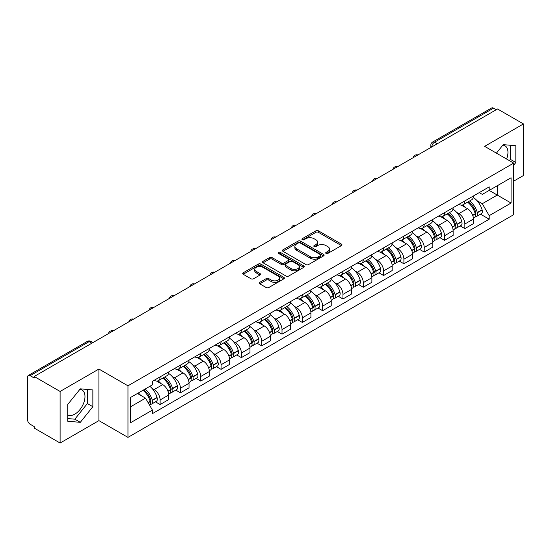 <?xml version="1.0" encoding="UTF-8"?>
<svg xmlns="http://www.w3.org/2000/svg" width="551" height="551" viewBox="0 0 551 551"><rect width="100%" height="100%" fill="white"/><g stroke="black" fill="none" stroke-linecap="round" stroke-linejoin="round"><path stroke-width="0.83" d="M326.061 253.432A1.267 0.73 0 0 0 327.852 253.432L341.434 245.594A1.805 1.047 0 0 0 341.964 244.851A1.805 1.047 0 0 0 341.434 244.114L318.43 230.835A1.805 1.047 0 0 0 315.868 230.835L302.285 238.673A1.267 0.73 0 0 0 301.92 239.189A1.267 0.73 0 0 0 302.285 239.706A1.267 0.73 0 0 0 304.076 239.706L305.833 238.693A5.785 3.34 0 0 1 314.015 238.693L315.937 239.795A5.785 3.34 0 0 1 317.631 242.158A5.785 3.34 0 0 1 315.937 244.52L314.173 245.539A1.267 0.73 0 0 0 313.808 246.056A1.267 0.73 0 0 0 314.173 246.572A1.267 0.73 0 0 0 315.964 246.572L317.72 245.553A5.785 3.34 0 0 1 325.903 245.553L327.824 246.662A5.785 3.34 0 0 1 329.519 249.024A5.785 3.34 0 0 1 327.824 251.387L326.061 252.399A1.267 0.73 0 0 0 325.696 252.916A1.267 0.73 0 0 0 326.061 253.432L326.061 252.399M502.856 145.133A14.367 8.293 -60 0 1 504.978 145.788A14.367 8.293 -60 0 1 506.589 159.019M79.881 389.337A14.367 8.293 -60 0 1 82.003 389.991A14.367 8.293 -60 0 1 84.207 401.5A14.367 8.293 -60 0 1 74.819 414.159A14.367 8.293 -60 0 1 67.725 414.917M259.755 282.346A1.805 1.047 0 0 0 259.225 283.083A1.805 1.047 0 0 0 259.755 283.82L266.209 287.546A1.805 1.047 0 0 0 268.764 287.546L283.848 278.84A1.805 1.047 0 0 0 284.378 278.103A1.805 1.047 0 0 0 283.848 277.36L260.843 264.081A1.805 1.047 0 0 0 258.288 264.081L243.205 272.786A1.805 1.047 0 0 0 242.674 273.523A1.805 1.047 0 0 0 243.205 274.26L251.001 278.765A1.805 1.047 0 0 0 253.556 278.765L260.01 275.039A1.805 1.047 0 0 0 260.54 274.302A1.805 1.047 0 0 0 260.01 273.565L256.146 271.326A4.835 2.789 0 0 1 254.727 269.356A4.835 2.789 0 0 1 257.71 266.774A4.835 2.789 0 0 1 262.985 267.38L278.131 276.127A4.835 2.789 0 0 1 279.543 278.103A4.835 2.789 0 0 1 276.561 280.679A4.835 2.789 0 0 1 271.292 280.073L268.764 278.62A1.805 1.047 0 0 0 266.209 278.62L259.755 282.346L259.755 283.82L266.209 280.122L266.209 278.62M127.956 385.81L98.911 369.046L60.107 391.451L34.19 376.491L497.532 108.981L523.45 123.941L484.646 146.346L513.684 163.117L127.956 385.81L127.956 437.391L513.684 214.69L513.684 163.117M305.963 264.597A1.805 1.047 0 0 0 308.519 264.597L323.602 255.884A1.805 1.047 0 0 0 324.133 255.147A1.805 1.047 0 0 0 323.602 254.41L300.598 241.124A1.805 1.047 0 0 0 298.036 241.124L282.952 249.837A1.805 1.047 0 0 0 282.429 250.574A1.805 1.047 0 0 0 282.952 251.311L305.963 264.597M279.054 253.708A1.267 0.73 0 0 1 280.335 253.887L280.335 252.379L303.725 265.885A1.805 1.047 0 0 1 304.255 266.622A1.805 1.047 0 0 1 303.725 267.366L288.641 276.072A1.805 1.047 0 0 1 286.086 276.072L263.075 262.786L263.075 261.312A1.805 1.047 0 0 0 262.551 262.049A1.805 1.047 0 0 0 263.075 262.786M263.075 261.312L269.535 257.586A1.805 1.047 0 0 1 272.091 257.586L281.423 262.972A1.805 1.047 0 0 0 283.979 262.972L288.263 260.499A1.805 1.047 0 0 0 288.786 259.762A1.805 1.047 0 0 0 288.263 259.025L278.544 253.412A1.267 0.73 0 0 1 278.172 252.895A1.267 0.73 0 0 1 278.958 252.22A1.267 0.73 0 0 1 280.335 252.379M60.107 391.451L60.107 443.032L34.19 428.065L34.19 426.564L30.153 424.236A3.685 2.128 -120 0 1 27.55 419.724L27.55 377.166A3.685 2.128 -120 0 1 28.315 375.479L87.306 341.42A3.685 2.128 60 0 1 89.145 341.606L30.153 375.665A3.685 2.128 -120 0 0 28.315 375.479M513.684 181.162L523.45 175.521L523.45 123.941M60.107 443.032L98.911 420.627L127.956 437.391M34.19 376.491L34.19 377.993L30.153 375.665M437.239 143.79L434.505 142.213A3.685 2.128 60 0 0 432.666 142.027L491.657 107.968A3.685 2.128 60 0 1 493.496 108.154L434.505 142.213A3.685 2.128 120 0 0 431.901 146.724L431.901 146.876M496.231 109.732L493.496 108.154M464.851 200.929A8.472 4.89 60 0 1 463.095 204.738L471.69 199.772A8.472 4.89 -120 0 0 473.44 195.97M456.689 212.39L458.859 213.636A8.472 4.89 60 0 1 464.851 224.016L473.44 219.05A8.472 4.89 -120 0 0 467.455 208.677L461.304 205.124M473.44 219.05L473.44 223.637L464.851 228.603L460.188 225.91M463.095 204.738A8.472 4.89 60 0 1 458.921 204.352M464.851 224.016L464.851 228.603M444.533 212.658A8.472 4.89 60 0 1 442.777 216.467L451.372 211.501A8.472 4.89 -120 0 0 453.129 207.699M439.87 237.639L444.533 240.332L453.129 235.367L453.129 230.779A8.472 4.89 -120 0 0 447.137 220.407L440.986 216.853M442.777 216.467A8.472 4.89 60 0 1 438.61 216.082M436.378 224.119L438.541 225.366A8.472 4.89 60 0 1 444.533 235.745L444.533 240.332M424.215 224.388A8.472 4.89 60 0 1 422.465 228.19L431.061 223.231A8.472 4.89 -120 0 0 432.81 219.429M419.559 249.369L424.215 252.062L432.81 247.096L432.81 242.509A8.472 4.89 -120 0 0 426.825 232.136L420.668 228.582M422.465 228.19A8.472 4.89 60 0 1 418.292 227.811M416.06 235.849L418.23 237.095A8.472 4.89 60 0 1 424.215 247.475L424.215 252.062M403.904 236.117A8.472 4.89 60 0 1 402.147 239.919L410.743 234.96A8.472 4.89 -120 0 0 412.499 231.158M399.241 261.098L403.904 263.784L412.499 258.825L412.499 254.238A8.472 4.89 -120 0 0 406.507 243.866L400.357 240.312M402.147 239.919A8.472 4.89 60 0 1 397.98 239.54M395.742 247.571L397.912 248.825A8.472 4.89 60 0 1 403.904 259.204L403.904 263.784M383.586 247.847A8.472 4.89 60 0 1 381.836 251.649L390.425 246.69A8.472 4.89 -120 0 0 392.181 242.888M378.93 272.828L383.586 275.514L392.181 270.555L392.181 265.968A8.472 4.89 -120 0 0 386.189 255.595L380.038 252.041M381.836 251.649A8.472 4.89 60 0 1 377.662 251.27M375.431 259.301L377.6 260.554A8.472 4.89 60 0 1 383.586 270.927L383.586 275.514M363.274 259.576A8.472 4.89 60 0 1 361.518 263.378L370.114 258.419A8.472 4.89 -120 0 0 371.87 254.617M358.611 284.557L363.274 287.243L371.87 282.284L371.87 277.697A8.472 4.89 -120 0 0 365.878 267.318L359.727 263.771M361.518 263.378A8.472 4.89 60 0 1 357.344 262.999M355.113 271.03L357.282 272.284A8.472 4.89 60 0 1 363.274 282.656L363.274 287.243M342.956 271.306A8.472 4.89 60 0 1 341.2 275.107L349.795 270.148A8.472 4.89 -120 0 0 351.552 266.347M338.293 296.286L342.956 298.973L351.552 294.014L351.552 289.427A8.472 4.89 -120 0 0 345.56 279.047L339.409 275.5M341.2 275.107A8.472 4.89 60 0 1 337.033 274.729M334.801 282.759L336.964 284.013A8.472 4.89 60 0 1 342.956 294.386L342.956 298.973M322.638 283.035A8.472 4.89 60 0 1 320.889 286.837L329.484 281.878A8.472 4.89 -120 0 0 331.234 278.069M317.982 308.009L322.645 310.702L331.234 305.743L331.234 301.156A8.472 4.89 -120 0 0 325.248 290.776L319.091 287.229M320.889 286.837A8.472 4.89 60 0 1 316.715 286.458M314.483 294.489L316.653 295.742A8.472 4.89 60 0 1 322.645 306.115L322.645 310.702M302.327 294.764A8.472 4.89 60 0 1 300.57 298.566L309.166 293.607A8.472 4.89 -120 0 0 310.922 289.798M297.664 319.738L302.327 322.431L310.922 317.472L310.922 312.885A8.472 4.89 -120 0 0 304.93 302.506L298.78 298.959M300.57 298.566A8.472 4.89 60 0 1 296.404 298.187M294.172 306.218L296.335 307.472A8.472 4.89 60 0 1 302.327 317.844L302.327 322.431M282.009 306.494A8.472 4.89 60 0 1 280.259 310.296L288.855 305.33A8.472 4.89 -120 0 0 290.604 301.528M277.353 331.468L282.009 334.161L290.604 329.202L290.604 324.615A8.472 4.89 -120 0 0 284.619 314.235L278.462 310.681M280.259 310.296A8.472 4.89 60 0 1 276.085 309.91M273.854 317.948L276.023 319.201A8.472 4.89 60 0 1 282.009 329.574L282.009 334.161M261.697 318.223A8.472 4.89 60 0 1 259.941 322.025L268.537 317.059A8.472 4.89 -120 0 0 270.293 313.257M257.035 343.197L261.697 345.89L270.293 340.924L270.293 336.344A8.472 4.89 -120 0 0 264.301 325.965L258.15 322.411M259.941 322.025A8.472 4.89 60 0 1 255.774 321.639M253.536 329.677L255.705 330.931A8.472 4.89 60 0 1 261.697 341.303L261.697 345.89M241.379 329.953A8.472 4.89 60 0 1 239.623 333.754L248.219 328.789A8.472 4.89 -120 0 0 249.975 324.987M236.716 354.927L241.379 357.62L249.975 352.654L249.975 348.067A8.472 4.89 -120 0 0 243.983 337.694L237.832 334.14M239.623 333.754A8.472 4.89 60 0 1 235.456 333.369M233.225 341.406L235.387 342.653A8.472 4.89 60 0 1 241.379 353.033L241.379 357.62M221.068 341.682A8.472 4.89 60 0 1 219.312 345.484L227.907 340.518A8.472 4.89 -120 0 0 229.657 336.716M216.405 366.656L221.068 369.349L229.664 364.383L229.664 359.796A8.472 4.89 -120 0 0 223.672 349.424L217.521 345.87M219.312 345.484A8.472 4.89 60 0 1 215.138 345.098M212.906 353.136L215.076 354.383A8.472 4.89 60 0 1 221.068 364.762L221.068 369.349M200.75 353.405A8.472 4.89 60 0 1 198.994 357.213L207.589 352.247A8.472 4.89 -120 0 0 209.346 348.446M196.087 378.385L200.75 381.078L209.346 376.113L209.346 371.526A8.472 4.89 -120 0 0 203.353 361.153L197.203 357.599M198.994 357.213A8.472 4.89 60 0 1 194.827 356.828M192.595 364.865L194.758 366.112A8.472 4.89 60 0 1 200.75 376.491L200.75 381.078M180.432 365.134A8.472 4.89 60 0 1 178.682 368.943L187.278 363.977A8.472 4.89 -120 0 0 189.027 360.175M175.776 390.115L180.432 392.808L189.027 387.842L189.027 383.255A8.472 4.89 -120 0 0 183.042 372.882L176.885 369.328M178.682 368.943A8.472 4.89 60 0 1 174.509 368.557M172.277 376.595L174.447 377.841A8.472 4.89 60 0 1 180.432 388.221L180.432 392.808M160.121 376.863A8.472 4.89 60 0 1 158.364 380.665L166.96 375.706A8.472 4.89 -120 0 0 168.716 371.904M155.458 401.844L160.121 404.537L168.716 399.571L168.716 394.984A8.472 4.89 -120 0 0 162.724 384.612L156.574 381.058M158.364 380.665A8.472 4.89 60 0 1 154.197 380.286M151.966 388.324L154.128 389.571A8.472 4.89 60 0 1 160.121 399.95L160.121 404.537M479.239 192.623L482.297 194.393L511.08 177.773L497.277 185.742L497.277 195.068L482.297 203.712L477.008 200.66M130.559 406.79L145.533 398.146L152.434 410.096L130.559 422.727L130.559 397.464L152.434 384.832L152.434 381.299L489.198 186.872L489.198 190.405L511.08 203.037L489.198 215.668L482.297 203.712M511.08 177.773L511.08 203.037M152.434 410.096L152.434 413.629L489.198 219.202L489.198 215.668M513.684 165.183L515.832 162.511L515.832 145.753L503.263 144.631L496.417 153.144M98.911 369.046L98.911 420.627M67.725 421.219L80.294 422.341L92.857 406.707L92.857 389.956L80.294 388.834L67.725 404.462L67.725 421.219M145.533 398.146L137.461 393.483M480.5 214.181L489.198 219.202M509.351 160.61L510.364 159.349L510.364 145.264M510.364 159.349L515.832 162.511M67.725 418.553L74.819 419.187L87.389 403.552L87.389 389.467M74.819 419.187L80.294 422.341M87.389 403.552L92.857 406.707M326.571 253.612L327.824 252.888A5.785 3.34 0 0 0 329.519 250.526L329.519 249.024M317.631 242.158L317.631 243.666A5.785 3.34 0 0 1 315.937 246.028L314.683 246.752M341.413 245.608L318.43 232.336A1.805 1.047 0 0 0 315.868 232.336L302.795 239.885M323.582 255.898L300.598 242.633A1.805 1.047 0 0 0 298.036 242.633L282.98 251.325M320.406 255.664A1.267 0.73 0 0 0 320.778 255.147A1.267 0.73 0 0 0 320.406 254.631L300.212 242.97A1.267 0.73 0 0 0 298.422 242.97L296.569 244.045A5.785 3.34 0 0 0 294.875 246.4A5.785 3.34 0 0 0 296.569 248.763L310.371 256.738A5.785 3.34 0 0 0 318.554 256.738L320.406 255.664L320.406 257.172A1.267 0.73 0 0 0 320.778 256.656L320.778 255.147M294.875 246.4L294.875 247.909A5.785 3.34 0 0 0 296.569 250.271L296.569 248.763M320.406 257.172L318.554 258.24A5.785 3.34 0 0 1 310.371 258.24L296.569 250.271M263.102 262.799L269.535 259.087L269.535 257.586M288.786 259.762L288.786 261.264A1.805 1.047 0 0 1 288.263 262L283.979 264.473A1.805 1.047 0 0 1 281.423 264.473L272.091 259.087A1.805 1.047 0 0 0 269.535 259.087M280.335 253.887L303.704 267.38M291.107 268.564A4.835 2.789 0 0 0 296.376 269.17A4.835 2.789 0 0 0 299.358 266.588A4.835 2.789 0 0 0 297.939 264.611L292.609 261.532A1.805 1.047 0 0 0 290.046 261.532L285.769 264.005A1.805 1.047 0 0 0 285.239 264.742A1.805 1.047 0 0 0 285.769 265.479L291.107 268.564L291.107 270.066A4.835 2.789 0 0 0 296.376 270.672A4.835 2.789 0 0 0 299.358 268.089L299.358 266.588M285.239 264.742L285.239 266.243A1.805 1.047 0 0 0 285.769 266.987L285.769 265.479M291.107 270.066L285.769 266.987M279.543 278.103L279.543 279.605A4.835 2.789 0 0 1 276.561 282.181A4.835 2.789 0 0 1 271.292 281.582L268.764 280.122A1.805 1.047 0 0 0 266.209 280.122M254.727 269.356L254.727 270.858A4.835 2.789 0 0 0 256.146 272.835L256.146 271.326M260.01 273.565L260.01 275.039L256.146 272.835M283.848 277.36L283.848 278.84L260.843 265.582A1.805 1.047 0 0 0 258.288 265.582L243.225 274.274M468.047 201.88A11.605 6.702 60 0 1 468.102 201.907A11.605 6.702 60 0 1 475.74 212.321L475.809 212.562A2.259 1.302 60 0 1 475.451 214.332A2.259 1.302 60 0 1 475.403 214.36M467.537 202.169A13.995 8.079 60 0 1 475.231 213.719L475.299 213.96A4.649 2.686 60 0 1 474.563 217.611L473.405 218.279M475.361 216.584A4.649 2.686 -120 0 0 476.649 216.405A4.649 2.686 -120 0 0 477.38 212.755L477.311 212.514A13.995 8.079 -120 0 0 469.624 200.963M473.268 197.458A13.995 8.079 60 0 1 482.07 209.773L482.132 210.014A4.649 2.686 60 0 1 481.402 213.664L476.649 216.405M462.764 204.896A13.995 8.079 60 0 1 465.685 207.658M472.489 207.679L474.28 208.705M447.729 213.602A11.605 6.702 60 0 1 447.791 213.636A11.605 6.702 60 0 1 455.422 224.05L455.491 224.291A2.259 1.302 60 0 1 455.133 226.062A2.259 1.302 60 0 1 455.085 226.089M447.226 213.898A13.995 8.079 60 0 1 454.912 225.449L454.981 225.69A4.649 2.686 60 0 1 454.251 229.34L453.094 230.008M455.043 228.307A4.649 2.686 -120 0 0 456.331 228.135A4.649 2.686 -120 0 0 457.068 224.484L456.999 224.243A13.995 8.079 -120 0 0 449.306 212.693M452.95 209.187A13.995 8.079 60 0 1 461.752 221.502L461.821 221.743A4.649 2.686 60 0 1 461.084 225.393L456.331 228.135M442.446 216.626A13.995 8.079 60 0 1 445.373 219.388M452.178 219.408L453.962 220.434M427.418 225.331A11.605 6.702 60 0 1 427.473 225.366A11.605 6.702 60 0 1 435.111 235.78L435.173 236.021A2.259 1.302 60 0 1 434.822 237.791A2.259 1.302 60 0 1 434.767 237.818M426.908 225.628A13.995 8.079 60 0 1 434.601 237.178L434.67 237.419A4.649 2.686 60 0 1 433.933 241.069L432.776 241.737M434.732 240.036A4.649 2.686 -120 0 0 436.02 239.864A4.649 2.686 -120 0 0 436.75 236.214L436.681 235.973A13.995 8.079 -120 0 0 428.988 224.422M432.638 220.917A13.995 8.079 60 0 1 441.434 233.231L441.503 233.466A4.649 2.686 60 0 1 440.772 237.123L436.02 239.864M422.135 228.355A13.995 8.079 60 0 1 425.055 231.117M431.86 231.138L433.644 232.164M407.099 237.061A11.605 6.702 60 0 1 407.161 237.095A11.605 6.702 60 0 1 414.793 247.509L414.862 247.75A2.259 1.302 60 0 1 414.504 249.52A2.259 1.302 60 0 1 414.455 249.548M406.59 237.357A13.995 8.079 60 0 1 414.283 248.907L414.352 249.148A4.649 2.686 60 0 1 413.615 252.799L412.465 253.467M414.414 251.766A4.649 2.686 -120 0 0 415.702 251.593A4.649 2.686 -120 0 0 416.439 247.943L416.37 247.702A13.995 8.079 -120 0 0 408.677 236.152M412.32 232.646A13.995 8.079 60 0 1 421.122 244.954L421.191 245.195A4.649 2.686 60 0 1 420.454 248.852L415.702 251.593M401.817 240.084A13.995 8.079 60 0 1 404.744 242.846M411.549 242.86L413.333 243.893M386.781 248.79A11.605 6.702 60 0 1 386.843 248.825A11.605 6.702 60 0 1 394.475 259.239L394.544 259.48A2.259 1.302 60 0 1 394.192 261.25A2.259 1.302 60 0 1 394.137 261.277M386.279 249.086A13.995 8.079 60 0 1 393.972 260.637L394.041 260.871A4.649 2.686 60 0 1 393.304 264.528L392.147 265.189M394.096 263.495A4.649 2.686 -120 0 0 395.384 263.323A4.649 2.686 -120 0 0 396.121 259.673L396.052 259.431A13.995 8.079 -120 0 0 388.359 247.881M392.009 244.375A13.995 8.079 60 0 1 400.804 256.683L400.873 256.924A4.649 2.686 60 0 1 400.143 260.575L395.384 263.323M381.506 251.814A13.995 8.079 60 0 1 384.426 254.576M391.231 254.59L393.015 255.623M366.47 260.52A11.605 6.702 60 0 1 366.525 260.554A11.605 6.702 60 0 1 374.163 270.968L374.232 271.209A2.259 1.302 60 0 1 373.874 272.979A2.259 1.302 60 0 1 373.826 273.007M365.96 260.816A13.995 8.079 60 0 1 373.654 272.359L373.723 272.6A4.649 2.686 60 0 1 372.986 276.251L371.829 276.919M373.785 275.224A4.649 2.686 -120 0 0 375.073 275.052A4.649 2.686 -120 0 0 375.803 271.402L375.741 271.161A13.995 8.079 -120 0 0 368.047 259.611M371.691 256.105A13.995 8.079 60 0 1 380.493 268.413L380.562 268.654A4.649 2.686 60 0 1 379.825 272.304L375.073 275.052M361.187 263.543A13.995 8.079 60 0 1 364.108 266.298M370.919 266.319L372.703 267.352M346.152 272.249A11.605 6.702 60 0 1 346.214 272.284A11.605 6.702 60 0 1 353.845 282.697L353.914 282.938A2.259 1.302 60 0 1 353.556 284.709A2.259 1.302 60 0 1 353.508 284.736M345.649 272.545A13.995 8.079 60 0 1 353.336 284.089L353.405 284.33A4.649 2.686 60 0 1 352.674 287.98L351.517 288.648M353.466 286.954A4.649 2.686 -120 0 0 354.754 286.782A4.649 2.686 -120 0 0 355.491 283.131L355.423 282.89A13.995 8.079 -120 0 0 347.729 271.34M351.373 267.827A13.995 8.079 60 0 1 360.175 280.142L360.244 280.383A4.649 2.686 60 0 1 359.507 284.034L354.754 286.782M340.876 275.273A13.995 8.079 60 0 1 343.796 278.028M350.601 278.048L352.385 279.082M325.841 283.979A11.605 6.702 60 0 1 325.896 284.013A11.605 6.702 60 0 1 333.534 294.427L333.603 294.661A2.259 1.302 60 0 1 333.245 296.438A2.259 1.302 60 0 1 333.19 296.466M325.331 284.275A13.995 8.079 60 0 1 333.024 295.818L333.093 296.059A4.649 2.686 60 0 1 332.356 299.71L331.199 300.378M333.155 298.683A4.649 2.686 -120 0 0 334.443 298.511A4.649 2.686 -120 0 0 335.173 294.861L335.104 294.62A13.995 8.079 -120 0 0 327.418 283.069M331.061 279.557A13.995 8.079 60 0 1 339.857 291.872L339.926 292.113A4.649 2.686 60 0 1 339.196 295.763L334.443 298.511M320.558 287.002A13.995 8.079 60 0 1 323.478 289.757M330.283 289.778L332.067 290.811M305.523 295.708A11.605 6.702 60 0 1 305.585 295.742A11.605 6.702 60 0 1 313.216 306.149L313.285 306.39A2.259 1.302 60 0 1 312.927 308.167A2.259 1.302 60 0 1 312.878 308.188M305.013 295.997A13.995 8.079 60 0 1 312.706 307.548L312.775 307.789A4.649 2.686 60 0 1 312.045 311.439L310.888 312.107M312.837 310.413A4.649 2.686 -120 0 0 314.125 310.241A4.649 2.686 -120 0 0 314.862 306.583L314.793 306.349A13.995 8.079 -120 0 0 307.1 294.799M310.743 291.286A13.995 8.079 60 0 1 319.546 303.601L319.614 303.842A4.649 2.686 60 0 1 318.877 307.492L314.125 310.241M300.24 298.732A13.995 8.079 60 0 1 303.167 301.487M309.972 301.507L311.756 302.54M285.211 307.437A11.605 6.702 60 0 1 285.266 307.472A11.605 6.702 60 0 1 292.898 317.879L292.967 318.12A2.259 1.302 60 0 1 292.615 319.89A2.259 1.302 60 0 1 292.56 319.917M284.702 307.727A13.995 8.079 60 0 1 292.395 319.277L292.464 319.518A4.649 2.686 60 0 1 291.727 323.168L290.57 323.836M292.519 322.142A4.649 2.686 -120 0 0 293.807 321.97A4.649 2.686 -120 0 0 294.544 318.313L294.475 318.072A13.995 8.079 -120 0 0 286.782 306.528M290.432 303.016A13.995 8.079 60 0 1 299.227 315.33L299.296 315.571A4.649 2.686 60 0 1 298.566 319.222L293.807 321.97M279.929 310.461A13.995 8.079 60 0 1 282.849 313.216M289.654 313.237L291.438 314.27M264.893 319.167A11.605 6.702 60 0 1 264.948 319.201A11.605 6.702 60 0 1 272.587 329.608L272.655 329.849A2.259 1.302 60 0 1 272.297 331.619A2.259 1.302 60 0 1 272.249 331.647M264.384 319.456A13.995 8.079 60 0 1 272.077 331.006L272.146 331.247A4.649 2.686 60 0 1 271.409 334.898L270.259 335.566M272.208 333.872A4.649 2.686 -120 0 0 273.496 333.692A4.649 2.686 -120 0 0 274.233 330.042L274.164 329.801A13.995 8.079 -120 0 0 266.47 318.258M270.114 314.745A13.995 8.079 60 0 1 278.916 327.06L278.985 327.301A4.649 2.686 60 0 1 278.248 330.951L273.496 333.692M259.611 322.183A13.995 8.079 60 0 1 262.538 324.945M269.343 324.966L271.126 325.992M244.575 330.896A11.605 6.702 60 0 1 244.637 330.931A11.605 6.702 60 0 1 252.268 341.338L252.337 341.579A2.259 1.302 60 0 1 251.986 343.349A2.259 1.302 60 0 1 251.931 343.376M244.072 331.185A13.995 8.079 60 0 1 251.766 342.736L251.828 342.977A4.649 2.686 60 0 1 251.098 346.627L249.94 347.295M251.89 345.601A4.649 2.686 -120 0 0 253.178 345.422A4.649 2.686 -120 0 0 253.915 341.772L253.846 341.53A13.995 8.079 -120 0 0 246.152 329.987M249.803 326.474A13.995 8.079 60 0 1 258.598 338.789L258.667 339.03A4.649 2.686 60 0 1 257.93 342.681L253.178 345.422M239.299 333.913A13.995 8.079 60 0 1 242.22 336.675M249.024 336.695L250.808 337.722M224.264 342.626A11.605 6.702 60 0 1 224.319 342.653A11.605 6.702 60 0 1 231.957 353.067L232.026 353.308A2.259 1.302 60 0 1 231.668 355.078A2.259 1.302 60 0 1 231.62 355.106M223.754 342.915A13.995 8.079 60 0 1 231.448 354.465L231.516 354.706A4.649 2.686 60 0 1 230.779 358.357L229.622 359.025M231.578 357.33A4.649 2.686 -120 0 0 232.866 357.151A4.649 2.686 -120 0 0 233.596 353.501L233.528 353.26A13.995 8.079 -120 0 0 225.841 341.716M229.485 338.204A13.995 8.079 60 0 1 238.287 350.519L238.356 350.76A4.649 2.686 60 0 1 237.619 354.41L232.866 357.151M218.981 345.642A13.995 8.079 60 0 1 221.901 348.404M228.706 348.425L230.497 349.451M203.946 354.355A11.605 6.702 60 0 1 204.008 354.383A11.605 6.702 60 0 1 211.639 364.796L211.708 365.037A2.259 1.302 60 0 1 211.35 366.808A2.259 1.302 60 0 1 211.302 366.835M203.443 354.644A13.995 8.079 60 0 1 211.129 366.195L211.198 366.436A4.649 2.686 60 0 1 210.468 370.086L209.311 370.754M211.26 369.06A4.649 2.686 -120 0 0 212.548 368.881A4.649 2.686 -120 0 0 213.285 365.23L213.216 364.989A13.995 8.079 -120 0 0 205.523 353.439M209.166 349.933A13.995 8.079 60 0 1 217.969 362.248L218.038 362.489A4.649 2.686 60 0 1 217.301 366.139L212.548 368.881M198.663 357.372A13.995 8.079 60 0 1 201.59 360.134M208.395 360.154L210.179 361.18M183.635 366.078A11.605 6.702 60 0 1 183.69 366.112A11.605 6.702 60 0 1 191.328 376.526L191.397 376.767A2.259 1.302 60 0 1 191.039 378.537A2.259 1.302 60 0 1 190.983 378.565M183.125 366.374A13.995 8.079 60 0 1 190.818 377.924L190.887 378.165A4.649 2.686 60 0 1 190.15 381.815L188.993 382.484M190.949 380.782A4.649 2.686 -120 0 0 192.237 380.61A4.649 2.686 -120 0 0 192.967 376.96L192.898 376.719A13.995 8.079 -120 0 0 185.212 365.168M188.855 361.663A13.995 8.079 60 0 1 197.651 373.977L197.719 374.219A4.649 2.686 60 0 1 196.989 377.869L192.237 380.61M178.352 369.101A13.995 8.079 60 0 1 181.272 371.863M188.077 371.884L189.861 372.91M163.316 377.807A11.605 6.702 60 0 1 163.378 377.841A11.605 6.702 60 0 1 171.01 388.255L171.079 388.496A2.259 1.302 60 0 1 170.72 390.266A2.259 1.302 60 0 1 170.672 390.294M162.807 378.103A13.995 8.079 60 0 1 170.5 389.653L170.569 389.894A4.649 2.686 60 0 1 169.832 393.545L168.682 394.213M170.631 392.512A4.649 2.686 -120 0 0 171.919 392.34A4.649 2.686 -120 0 0 172.656 388.689L172.587 388.448A13.995 8.079 -120 0 0 164.894 376.898M168.537 373.392A13.995 8.079 60 0 1 177.339 385.707L177.408 385.941A4.649 2.686 60 0 1 176.671 389.598L171.919 392.34M158.034 380.831A13.995 8.079 60 0 1 160.961 383.592M167.766 383.613L169.55 384.639M143.625 389.922A11.605 6.702 60 0 1 150.692 399.985L150.76 400.226A2.259 1.302 60 0 1 150.409 401.996A2.259 1.302 60 0 1 150.354 402.023M143.04 390.26A13.995 8.079 60 0 1 150.189 401.383L150.258 401.624A4.649 2.686 60 0 1 149.617 405.212M150.313 404.241A4.649 2.686 -120 0 0 151.601 404.069A4.649 2.686 -120 0 0 152.338 400.419L152.269 400.178A13.995 8.079 -120 0 0 145.12 389.061M149.872 386.313A13.995 8.079 60 0 1 157.021 397.436L157.09 397.67A4.649 2.686 60 0 1 156.36 401.328L151.601 404.069M138.287 393.008A13.995 8.079 60 0 1 140.643 395.322M147.448 395.336L149.231 396.369M432.032 146.8L431.901 146.724A3.685 2.128 0 0 1 430.82 145.223L430.82 147.496M180.432 388.221L189.027 383.255M200.75 376.491L209.346 371.526M221.068 364.762L229.664 359.796M241.379 353.033L249.975 348.067M261.697 341.303L270.293 336.344M282.009 329.574L290.604 324.615M302.327 317.844L310.922 312.885M322.645 306.115L331.234 301.156M342.956 294.386L351.552 289.427M363.274 282.656L371.87 277.697M383.586 270.927L392.181 265.968M403.904 259.204L412.499 254.238M424.215 247.475L432.81 242.509M444.533 235.745L453.129 230.779M160.121 399.95L168.716 394.984M154.128 389.571L162.724 384.612M174.447 377.841L183.042 372.882M194.758 366.112L203.353 361.153M215.076 354.383L223.672 349.424M235.387 342.653L243.983 337.694M255.705 330.931L264.301 325.965M276.023 319.201L284.619 314.235M296.335 307.472L304.93 302.506M316.653 295.742L325.248 290.776M336.964 284.013L345.56 279.047M357.282 272.284L365.878 267.318M377.6 260.554L386.189 255.595M397.912 248.825L406.507 243.866M418.23 237.095L426.825 232.136M438.541 225.366L447.137 220.407M458.859 213.636L467.455 208.677M417.61 155.127A3.685 2.128 120 0 0 415.984 156.064M397.292 166.857A3.685 2.128 120 0 0 395.666 167.793M376.98 178.586A3.685 2.128 120 0 0 375.348 179.523M356.662 190.315A3.685 2.128 120 0 0 355.037 191.252M336.344 202.038A3.685 2.128 120 0 0 334.719 202.982M316.033 213.767A3.685 2.128 120 0 0 314.407 214.711M295.715 225.497A3.685 2.128 120 0 0 294.089 226.44M275.404 237.226A3.685 2.128 120 0 0 273.778 238.17M255.085 248.956A3.685 2.128 120 0 0 253.46 249.899M234.774 260.685A3.685 2.128 120 0 0 233.142 261.622M214.456 272.414A3.685 2.128 120 0 0 212.831 273.351M194.138 284.144A3.685 2.128 120 0 0 192.513 285.081M173.827 295.873A3.685 2.128 120 0 0 172.201 296.81M153.509 307.603A3.685 2.128 120 0 0 151.883 308.539M133.197 319.332A3.685 2.128 120 0 0 131.572 320.269M112.879 331.061A3.685 2.128 120 0 0 111.254 331.998M91.879 343.183L89.145 341.606A3.685 2.128 120 0 1 90.991 341.42A3.685 3.685 0 0 0 87.306 341.42M327.824 252.888L327.824 251.387M314.173 246.572L314.173 245.539M315.937 246.028L315.937 244.52M302.285 239.706L302.285 238.673M315.868 232.336L315.868 230.835M318.43 232.336L318.43 230.835M341.434 245.594L341.434 244.114M282.952 251.311L282.952 249.837M298.036 242.633L298.036 241.124M300.598 242.633L300.598 241.124M323.602 255.884L323.602 254.41M310.371 258.24L310.371 256.738M318.554 258.24L318.554 256.738M272.091 259.087L272.091 257.586M281.423 264.473L281.423 262.972M283.979 264.473L283.979 262.972M288.263 262L288.263 260.499M303.725 267.366L303.725 265.885M268.764 280.122L268.764 278.62M271.292 281.582L271.292 280.073M243.205 274.26L243.205 272.786M258.288 265.582L258.288 264.081M260.843 265.582L260.843 264.081M472.751 215.427L475.299 213.96M477.38 212.755L482.132 210.014M477.311 212.514L482.07 209.773M475.224 213.698L475.919 213.299M472.668 215.2L475.231 213.719M452.44 227.157L454.981 225.69M457.068 224.484L461.821 221.743M456.999 224.243L461.752 221.502M454.912 225.428L455.601 225.028M452.35 226.929L454.912 225.449M432.122 238.886L434.67 237.419M436.75 236.214L441.503 233.466M436.681 235.973L441.434 233.231M432.039 238.659L435.29 236.758M411.804 250.615L414.352 249.148M416.439 247.943L421.191 245.195M416.37 247.702L421.122 244.954M414.276 248.887L414.972 248.487M411.721 250.381L414.283 248.907M391.492 262.345L394.041 260.871M396.121 259.673L400.873 256.924M396.052 259.431L400.804 256.683M391.403 262.111L394.654 260.217M371.174 274.074L373.723 272.6M375.803 271.402L380.562 268.654M375.741 271.161L380.493 268.413M373.647 272.346L374.343 271.946M371.092 273.84L373.654 272.359M350.863 285.804L353.405 284.33M355.491 283.131L360.244 280.383M355.423 282.89L360.175 280.142M350.773 285.57L354.024 283.675M330.545 297.533L333.093 296.059M335.173 294.861L339.926 292.113M335.104 294.62L339.857 291.872M330.462 297.299L333.713 295.405M310.234 309.263L312.775 307.789M314.862 306.583L319.614 303.842M314.793 306.349L319.546 303.601M312.706 307.534L313.395 307.134M310.144 309.028L312.706 307.548M289.916 320.985L292.464 319.518M294.544 318.313L299.296 315.571M294.475 318.072L299.227 315.33M292.388 319.263L293.084 318.864M289.833 320.758L292.395 319.277M269.597 332.714L272.146 331.247M274.233 330.042L278.985 327.301M274.164 329.801L278.916 327.06M272.07 330.993L272.766 330.586M269.515 332.487L272.077 331.006M249.286 344.444L251.828 342.977M253.915 341.772L258.667 339.03M253.846 341.53L258.598 338.789M249.197 344.217L252.448 342.316M228.968 356.173L231.516 354.706M233.596 353.501L238.356 350.76M233.528 353.26L238.287 350.519M231.441 354.445L232.136 354.045M228.885 355.946L231.448 354.465M208.657 367.903L211.198 366.436M213.285 365.23L218.038 362.489M213.216 364.989L217.969 362.248M211.129 366.174L211.818 365.774M208.567 367.675L211.129 366.195M188.339 379.632L190.887 378.165M192.967 376.96L197.719 374.219M192.898 376.719L197.651 373.977M188.256 379.405L191.507 377.504M168.021 391.362L170.569 389.894M172.656 388.689L177.408 385.941M172.587 388.448L177.339 385.707M170.493 389.633L171.189 389.233M167.938 391.134L170.5 389.653M148.219 402.795L150.258 401.624M152.338 400.419L157.09 397.67M152.269 400.178L157.021 397.436M148.102 402.588L150.871 400.963M417.92 154.948A3.685 3.685 0 0 0 413.195 157.676M397.608 166.677A3.685 3.685 0 0 0 392.877 169.405M377.29 178.4A3.685 3.685 0 0 0 372.566 181.134M356.972 190.129A3.685 3.685 0 0 0 352.247 192.864M336.661 201.859A3.685 3.685 0 0 0 331.936 204.586M316.343 213.588A3.685 3.685 0 0 0 311.618 216.316M296.032 225.318A3.685 3.685 0 0 0 291.307 228.045M275.714 237.047A3.685 3.685 0 0 0 270.989 239.775M255.402 248.776A3.685 3.685 0 0 0 250.671 251.504M235.084 260.506A3.685 3.685 0 0 0 230.359 263.233M214.766 272.235A3.685 3.685 0 0 0 210.041 274.963M194.455 283.965A3.685 3.685 0 0 0 189.73 286.692M174.137 295.694A3.685 3.685 0 0 0 169.412 298.422M153.825 307.424A3.685 3.685 0 0 0 149.094 310.151M133.507 319.153A3.685 3.685 0 0 0 128.782 321.88M113.189 330.875A3.685 3.685 0 0 0 108.464 333.61M92.961 342.557L90.991 341.42M432.666 142.027A3.685 3.685 0 0 0 430.82 145.223"/></g></svg>
